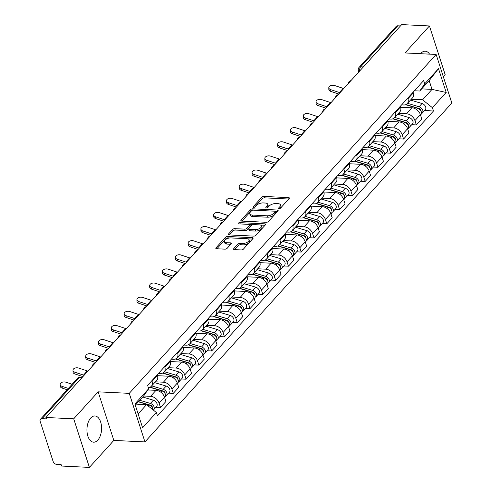 <?xml version="1.0" encoding="UTF-8"?>
<svg xmlns="http://www.w3.org/2000/svg" width="492" height="492" viewBox="0 0 492 492"><rect width="100%" height="100%" fill="white"/><g stroke="black" fill="none" stroke-linecap="round" stroke-linejoin="round"><path stroke-width="0.74" d="M279.112 208.602A1.156 0.541 -17.9 0 0 280.637 208.03L289.185 198.583A1.654 0.769 -17.9 0 0 289.388 198.005A1.654 0.769 -17.9 0 0 288.62 197.624L263.958 196.425A1.654 0.769 -17.9 0 0 261.781 197.249L253.232 206.689A1.156 0.541 -17.9 0 0 253.091 207.095A1.156 0.541 -17.9 0 0 253.626 207.36A1.156 0.541 -17.9 0 0 255.151 206.788L256.258 205.564A5.283 2.466 -17.9 0 1 263.214 202.932L265.274 203.03A5.283 2.466 -17.9 0 1 267.722 204.254A5.283 2.466 -17.9 0 1 267.082 206.093L265.975 207.31A1.156 0.541 -17.9 0 0 265.834 207.716A1.156 0.541 -17.9 0 0 266.369 207.981A1.156 0.541 -17.9 0 0 267.894 207.409L269.001 206.185A5.283 2.466 -17.9 0 1 275.957 203.553L278.011 203.651A5.283 2.466 -17.9 0 1 280.465 204.875A5.283 2.466 -17.9 0 1 279.825 206.714L278.718 207.931A1.156 0.541 -17.9 0 0 278.577 208.337A1.156 0.541 -17.9 0 0 279.112 208.602M97.822 440.119A13.124 7.306 92.8 0 0 101.42 425.568A13.124 7.306 92.8 0 0 94.895 415.968A13.124 7.306 92.8 0 0 90.688 418.028A13.124 7.306 92.8 0 0 87.096 432.585A13.124 7.306 92.8 0 0 93.615 442.185A13.124 7.306 92.8 0 0 97.822 440.119M429.553 54.138A13.124 7.306 92.8 0 0 425.217 51.174A13.124 7.306 92.8 0 0 421.011 53.234A13.124 7.306 92.8 0 0 420.611 53.702M233.768 248.651A1.654 0.769 -17.9 0 0 233.565 249.223A1.654 0.769 -17.9 0 0 234.333 249.604L241.252 249.942A1.654 0.769 -17.9 0 0 243.423 249.118L252.925 238.632A1.654 0.769 -17.9 0 0 253.122 238.054A1.654 0.769 -17.9 0 0 252.359 237.673L227.698 236.474A1.654 0.769 -17.9 0 0 225.52 237.292L216.019 247.783A1.654 0.769 -17.9 0 0 215.822 248.355A1.654 0.769 -17.9 0 0 216.585 248.737L224.942 249.149A1.654 0.769 -17.9 0 0 227.12 248.325L231.185 243.835A1.654 0.769 -17.9 0 0 231.388 243.263A1.654 0.769 -17.9 0 0 230.619 242.882L226.474 242.679A4.416 2.06 -17.9 0 1 224.426 241.658A4.416 2.06 -17.9 0 1 226.246 239.112A4.416 2.06 -17.9 0 1 230.779 237.925L247.021 238.712A4.416 2.06 -17.9 0 1 249.069 239.733A4.416 2.06 -17.9 0 1 247.248 242.279A4.416 2.06 -17.9 0 1 242.71 243.472L240.004 243.337A1.654 0.769 -17.9 0 0 237.833 244.161L233.768 248.651L234.063 249.573M129.267 393.354L98.142 391.841L73.702 418.827L45.922 417.474L401.669 24.6L429.442 25.953L405.008 52.945L436.133 54.458L129.267 393.354L144.956 441.927L451.822 103.031L436.133 54.458M266.283 222.298A1.654 0.769 -17.9 0 0 268.46 221.474L277.955 210.982A1.654 0.769 -17.9 0 0 278.158 210.41A1.654 0.769 -17.9 0 0 277.39 210.029L252.728 208.823A1.654 0.769 -17.9 0 0 250.551 209.647L241.055 220.139A1.654 0.769 -17.9 0 0 240.852 220.711A1.654 0.769 -17.9 0 0 241.621 221.093L266.283 222.298M265.44 224.807L255.945 235.299A1.654 0.769 -17.9 0 1 253.767 236.117L229.106 234.918A1.654 0.769 -17.9 0 1 228.337 234.536A1.654 0.769 -17.9 0 1 228.54 233.958L232.605 229.469A1.654 0.769 -17.9 0 1 234.776 228.651L244.782 229.137A1.654 0.769 -17.9 0 0 246.953 228.313L249.653 225.336A1.654 0.769 -17.9 0 0 249.856 224.764A1.654 0.769 -17.9 0 0 249.087 224.383L238.675 223.872A1.156 0.541 -17.9 0 1 238.14 223.608A1.156 0.541 -17.9 0 1 238.614 222.944A1.156 0.541 -17.9 0 1 239.801 222.63L264.874 223.854A1.654 0.769 -17.9 0 1 265.643 224.235A1.654 0.769 -17.9 0 1 265.44 224.807M73.702 418.827L89.39 467.4L61.611 466.047L61.156 464.632L56.826 464.417A3.364 2.312 -137.8 0 1 53.118 461.453L40.178 421.373A3.364 2.312 -137.8 0 1 40.473 419.252L77.619 378.225A3.364 2.312 42.2 0 1 79.2 377.653L42.054 418.68A3.364 2.312 -137.8 0 0 40.473 419.252M443.28 76.574L445.131 74.526L429.442 25.953M89.39 467.4L113.83 440.414L144.956 441.927M45.922 417.474L46.377 418.889L42.054 418.68M363.311 66.961L360.648 66.832A3.364 2.312 42.2 0 0 359.068 67.404L396.22 26.377A3.364 2.312 42.2 0 1 397.794 25.805L360.648 66.832A3.364 1.876 92.8 0 0 359.769 70.866M400.457 25.935L397.794 25.805M407.714 98.142L407.923 98.787A7.737 5.32 42.2 0 1 407.235 103.664L412.647 97.687A7.737 5.32 -137.8 0 0 413.335 92.81L413.126 92.164M398.446 113.375L406.441 113.769A7.737 5.32 42.2 0 1 414.965 120.595L420.377 114.618A7.737 5.32 -137.8 0 0 411.853 107.791L400.629 107.244M420.377 114.618L421.773 118.935L416.361 124.913L411.736 124.685M407.235 103.664A7.737 5.32 42.2 0 1 403.606 104.987L401.607 104.888M414.965 120.595L416.361 124.913M394.922 112.274L395.125 112.914A7.737 5.32 42.2 0 1 394.443 117.797L399.855 111.819A7.737 5.32 -137.8 0 0 400.537 106.936L400.334 106.297M398.944 138.818L403.569 139.039L408.981 133.061L407.585 128.744A7.737 5.32 -137.8 0 0 399.061 121.918L387.837 121.37M394.443 117.797A7.737 5.32 42.2 0 1 390.808 119.113L388.815 119.015M385.648 127.508L393.649 127.895A7.737 5.32 42.2 0 1 402.173 134.722L403.569 139.039M382.13 126.401L382.333 127.041A7.737 5.32 42.2 0 1 381.651 131.924L387.063 125.946A7.737 5.32 -137.8 0 0 387.745 121.063L387.542 120.423M386.152 152.944L390.771 153.172L396.183 147.194L394.793 142.871A7.737 5.32 -137.8 0 0 386.263 136.044L375.045 135.497M381.651 131.924A7.737 5.32 42.2 0 1 378.016 133.246L376.017 133.148M372.856 141.635L380.851 142.022A7.737 5.32 42.2 0 1 389.381 148.848L390.771 153.172M369.332 140.528L369.541 141.167A7.737 5.32 42.2 0 1 368.859 146.05L374.271 140.072A7.737 5.32 -137.8 0 0 374.953 135.195L374.744 134.55M373.36 167.071L377.979 167.298L383.391 161.321L381.995 157.003A7.737 5.32 -137.8 0 0 373.471 150.177L362.253 149.63M368.859 146.05A7.737 5.32 42.2 0 1 365.224 147.372L363.225 147.274M360.064 155.761L368.059 156.149A7.737 5.32 42.2 0 1 376.583 162.981L377.979 167.298M356.54 154.654L356.749 155.3A7.737 5.32 42.2 0 1 356.067 160.177L361.479 154.205A7.737 5.32 -137.8 0 0 362.161 149.322L361.952 148.682M360.568 181.204L365.187 181.425L370.599 175.447L369.203 171.13A7.737 5.32 -137.8 0 0 360.679 164.303L349.461 163.756M356.067 160.177A7.737 5.32 42.2 0 1 352.432 161.499L350.433 161.401M347.272 169.888L355.267 170.281A7.737 5.32 42.2 0 1 363.791 177.108L365.187 181.425M343.748 168.787L343.957 169.426A7.737 5.32 42.2 0 1 343.268 174.309L348.68 168.332A7.737 5.32 -137.8 0 0 349.369 163.449L349.16 162.809M347.776 195.33L352.395 195.552L357.807 189.574L356.411 185.256A7.737 5.32 -137.8 0 0 347.887 178.43L336.669 177.883M343.268 174.309A7.737 5.32 42.2 0 1 339.64 175.626L337.641 175.533M334.48 184.02L342.475 184.408A7.737 5.32 42.2 0 1 350.999 191.234L352.395 195.552M330.956 182.913L331.165 183.553A7.737 5.32 42.2 0 1 330.476 188.436L335.888 182.458A7.737 5.32 -137.8 0 0 336.577 177.575L336.368 176.935M334.978 209.457L339.603 209.684L345.015 203.706L343.619 199.383A7.737 5.32 -137.8 0 0 335.095 192.556L323.871 192.009M330.476 188.436A7.737 5.32 42.2 0 1 326.848 189.758L324.849 189.66M321.688 198.147L329.683 198.534A7.737 5.32 42.2 0 1 338.207 205.361L339.603 209.684M318.164 197.04L318.367 197.686A7.737 5.32 42.2 0 1 317.684 202.563L323.096 196.585A7.737 5.32 -137.8 0 0 323.779 191.708L323.576 191.062M322.186 223.583L326.811 223.811L332.223 217.833L330.827 213.516A7.737 5.32 -137.8 0 0 322.303 206.689L311.079 206.142M317.684 202.563A7.737 5.32 42.2 0 1 314.05 203.885L312.057 203.786M308.89 212.273L316.891 212.667A7.737 5.32 42.2 0 1 325.415 219.493L326.811 223.811M305.372 211.173L305.575 211.812A7.737 5.32 42.2 0 1 304.892 216.695L310.304 210.717A7.737 5.32 -137.8 0 0 310.987 205.834L310.784 205.195M309.394 237.716L314.013 237.937L319.425 231.96L318.035 227.642A7.737 5.32 -137.8 0 0 309.505 220.816L298.287 220.268M304.892 216.695A7.737 5.32 42.2 0 1 301.258 218.011L299.259 217.913M296.098 226.4L304.093 226.794A7.737 5.32 42.2 0 1 312.623 233.62L314.013 237.937M292.574 225.299L292.783 225.939A7.737 5.32 42.2 0 1 292.1 230.822L297.512 224.844A7.737 5.32 -137.8 0 0 298.195 219.961L297.986 219.321M296.602 251.843L301.221 252.064L306.633 246.092L305.237 241.769A7.737 5.32 -137.8 0 0 296.713 234.942L285.495 234.395M292.1 230.822A7.737 5.32 42.2 0 1 288.466 232.138L286.467 232.046M283.306 240.533L291.301 240.92A7.737 5.32 42.2 0 1 299.825 247.747L301.221 252.064M279.782 239.426L279.991 240.065A7.737 5.32 42.2 0 1 279.308 244.948L284.72 238.971A7.737 5.32 -137.8 0 0 285.403 234.087L285.194 233.448M283.81 265.969L288.429 266.197L293.841 260.219L292.445 255.901A7.737 5.32 -137.8 0 0 283.921 249.069L272.703 248.528M279.308 244.948A7.737 5.32 42.2 0 1 275.674 246.271L273.675 246.172M270.514 254.659L278.509 255.047A7.737 5.32 42.2 0 1 287.033 261.873L288.429 266.197M266.99 253.552L267.199 254.198A7.737 5.32 42.2 0 1 266.51 259.075L271.922 253.097A7.737 5.32 -137.8 0 0 272.611 248.22L272.402 247.574M271.018 280.096L275.637 280.323L281.049 274.345L279.653 270.028A7.737 5.32 -137.8 0 0 271.129 263.202L259.911 262.654M266.51 259.075A7.737 5.32 42.2 0 1 262.882 260.397L260.883 260.299M257.722 268.786L265.717 269.179A7.737 5.32 42.2 0 1 274.241 276.006L275.637 280.323M254.198 267.685L254.407 268.325A7.737 5.32 42.2 0 1 253.718 273.208L259.13 267.23A7.737 5.32 -137.8 0 0 259.819 262.347L259.61 261.707M258.22 294.228L262.845 294.45L268.257 288.472L266.861 284.155A7.737 5.32 -137.8 0 0 258.337 277.328L247.113 276.781M253.718 273.208A7.737 5.32 42.2 0 1 250.09 274.524L248.091 274.425M244.93 282.918L252.925 283.306A7.737 5.32 42.2 0 1 261.449 290.132L262.845 294.45M241.406 281.811L241.609 282.451A7.737 5.32 42.2 0 1 240.926 287.334L246.338 281.356A7.737 5.32 -137.8 0 0 247.021 276.473L246.818 275.834M245.428 308.355L250.053 308.582L255.465 302.605L254.069 298.281A7.737 5.32 -137.8 0 0 245.545 291.455L234.321 290.907M240.926 287.334A7.737 5.32 42.2 0 1 237.292 288.656L235.299 288.558M232.132 297.045L240.133 297.432A7.737 5.32 42.2 0 1 248.657 304.259L250.053 308.582M228.614 295.938L228.817 296.578A7.737 5.32 42.2 0 1 228.134 301.461L233.546 295.483A7.737 5.32 -137.8 0 0 234.229 290.606L234.026 289.96M232.636 322.481L237.255 322.709L242.673 316.731L241.277 312.414A7.737 5.32 -137.8 0 0 232.747 305.587L221.529 305.04M228.134 301.461A7.737 5.32 42.2 0 1 224.5 302.783L222.501 302.685M219.34 311.172L227.335 311.559A7.737 5.32 42.2 0 1 235.865 318.392L237.255 322.709M215.816 310.065L216.025 310.71A7.737 5.32 42.2 0 1 215.342 315.587L220.754 309.616A7.737 5.32 -137.8 0 0 221.437 304.733L221.228 304.093M219.844 336.608L224.463 336.836L229.875 330.858L228.479 326.54A7.737 5.32 -137.8 0 0 219.955 319.714L208.737 319.167M215.342 315.587A7.737 5.32 42.2 0 1 211.708 316.909L209.709 316.811M206.548 325.298L214.543 325.692A7.737 5.32 42.2 0 1 223.067 332.518L224.463 336.836M203.024 324.197L203.233 324.837A7.737 5.32 42.2 0 1 202.55 329.72L207.962 323.742A7.737 5.32 -137.8 0 0 208.645 318.859L208.436 318.219M207.052 350.741L211.671 350.962L217.083 344.984L215.687 340.667A7.737 5.32 -137.8 0 0 207.163 333.84L195.945 333.293M202.55 329.72A7.737 5.32 42.2 0 1 198.916 331.036L196.917 330.944M193.756 339.431L201.751 339.818A7.737 5.32 42.2 0 1 210.275 346.645L211.671 350.962M190.232 338.324L190.441 338.963A7.737 5.32 42.2 0 1 189.752 343.846L195.164 337.869A7.737 5.32 -137.8 0 0 195.853 332.986L195.644 332.346M194.26 364.867L198.879 365.095L204.291 359.117L202.895 354.793A7.737 5.32 -137.8 0 0 194.371 347.967L183.153 347.42M189.752 343.846A7.737 5.32 42.2 0 1 186.124 345.169L184.125 345.07M180.964 353.557L188.959 353.945A7.737 5.32 42.2 0 1 197.483 360.771L198.879 365.095M177.44 352.45L177.649 353.096A7.737 5.32 42.2 0 1 176.96 357.973L182.372 351.995A7.737 5.32 -137.8 0 0 183.061 347.118L182.852 346.473M181.462 378.994L186.087 379.221L191.499 373.243L190.103 368.926A7.737 5.32 -137.8 0 0 181.579 362.1L170.355 361.552M176.96 357.973A7.737 5.32 42.2 0 1 173.332 359.295L171.333 359.197M168.172 367.684L176.167 368.077A7.737 5.32 42.2 0 1 184.691 374.904L186.087 379.221M164.648 366.583L164.851 367.223A7.737 5.32 42.2 0 1 164.168 372.106L169.58 366.128A7.737 5.32 -137.8 0 0 170.263 361.245L170.06 360.605M168.67 393.126L173.295 393.348L178.707 387.37L177.311 383.053A7.737 5.32 -137.8 0 0 168.787 376.226L157.563 375.679M164.168 372.106A7.737 5.32 42.2 0 1 160.533 373.422L158.541 373.323M155.374 381.81L163.375 382.204A7.737 5.32 42.2 0 1 171.899 389.031L173.295 393.348M151.856 380.71L152.059 381.349A7.737 5.32 42.2 0 1 151.376 386.232L156.788 380.254A7.737 5.32 -137.8 0 0 157.471 375.371L157.268 374.732M155.878 407.253L160.497 407.474L165.915 401.503L164.519 397.179A7.737 5.32 -137.8 0 0 155.989 390.353L147.828 389.953M151.376 386.232A7.737 5.32 42.2 0 1 148.307 387.555M143.596 395.992L150.577 396.331A7.737 5.32 42.2 0 1 159.107 403.157L160.497 407.474M411.238 99.249L422.585 99.802L432.013 89.384L429.178 80.608L419.744 91.02L414.399 90.762M421.681 88.886L432.013 89.384L446.183 92.453L432.406 107.668L422.585 99.802M419.744 91.02L424.719 83.88L438.495 68.665L446.183 92.453M138.141 413.932L146.548 404.645L156.37 412.511L157.446 415.838L433.483 110.995L432.406 107.668M156.37 412.511L142.594 427.726L134.913 403.938L148.689 388.723L143.713 395.863L135.3 405.15M424.719 83.88L423.649 80.547L147.612 385.39L148.689 388.723M98.142 391.841L113.83 440.414M146.548 404.645L136.216 404.141M424.534 110.559L433.483 110.995M438.495 68.665L429.178 80.608M280.003 208.436L280.28 208.128A5.283 2.466 -17.9 0 0 280.926 206.289L280.465 204.875M267.722 204.254L268.183 205.668A5.283 2.466 -17.9 0 1 267.537 207.507L267.261 207.815M288.786 199.026L264.413 197.839A1.654 0.769 -17.9 0 0 262.242 198.663L254.518 207.193M251.818 210.521A1.654 0.769 -17.9 0 0 251.012 211.062L241.916 221.105M277.556 211.431L275.176 211.314M275.151 211.868A1.156 0.541 -17.9 0 0 275.292 211.468A1.156 0.541 -17.9 0 0 274.757 211.197L253.109 210.145A1.156 0.541 -17.9 0 0 251.584 210.717L250.422 212.009A5.283 2.466 -17.9 0 0 249.776 213.848A5.283 2.466 -17.9 0 0 252.23 215.065L267.027 215.785A5.283 2.466 -17.9 0 0 273.989 213.159L275.151 211.868L275.612 213.282A1.156 0.541 -17.9 0 0 275.754 212.882L275.292 211.468M249.776 213.848L250.231 215.262A5.283 2.466 -17.9 0 0 252.685 216.48L252.23 215.065M275.612 213.282L274.444 214.573A5.283 2.466 -17.9 0 1 267.482 217.206L252.685 216.48M229.401 234.93L233.06 230.889L232.605 229.469M249.856 224.764L250.311 226.179A1.654 0.769 -17.9 0 1 250.108 226.75L247.415 229.733A1.654 0.769 -17.9 0 1 245.237 230.551L235.237 230.065A1.654 0.769 -17.9 0 0 233.06 230.889M249.61 224.5L253.06 224.672M260.385 225.028L265.034 225.25M255.157 229.641A4.416 2.06 -17.9 0 0 259.696 228.448A4.416 2.06 -17.9 0 0 261.516 225.908A4.416 2.06 -17.9 0 0 259.469 224.887L253.749 224.61A1.654 0.769 -17.9 0 0 251.572 225.428L248.872 228.411A1.654 0.769 -17.9 0 0 248.675 228.983A1.654 0.769 -17.9 0 0 249.438 229.364L255.157 229.641L255.619 231.062A4.416 2.06 -17.9 0 0 260.151 229.869A4.416 2.06 -17.9 0 0 261.972 227.322L261.516 225.908M248.675 228.983L249.13 230.397A1.654 0.769 -17.9 0 0 249.899 230.779L249.438 229.364M255.619 231.062L249.899 230.779M249.069 239.733L249.524 241.148A4.416 2.06 -17.9 0 1 247.704 243.694A4.416 2.06 -17.9 0 1 243.171 244.887L240.465 244.752A1.654 0.769 -17.9 0 0 238.288 245.576L234.629 249.616M224.426 241.658L224.881 243.073A4.416 2.06 -17.9 0 0 226.935 244.093L226.474 242.679M230.779 244.284L226.935 244.093M229.696 237.962L228.153 237.888A1.654 0.769 -17.9 0 0 225.976 238.712L216.886 248.755M252.519 239.075L247.937 238.854M405.654 104.71L417.665 108.295A4.207 2.89 42.2 0 1 421.017 111.075A4.207 2.89 42.2 0 1 420.967 114.495L420.506 115.005M417.757 108.326L418.686 108.369M405.98 104.575L419.159 108.511A2.017 1.39 42.2 0 1 420.98 111.014M407.548 103.32L419.061 106.758A4.207 2.89 42.2 0 1 422.413 109.538A4.207 2.89 42.2 0 1 422.364 112.951A4.207 2.89 42.2 0 1 421.459 113.535M410.5 100.06L422.013 103.498A4.207 2.89 42.2 0 1 425.365 106.278A4.207 2.89 42.2 0 1 425.316 109.691L422.364 112.951M343.773 88.535A10.43 7.171 42.2 0 1 343.145 88.351L334.572 85.516A3.868 2.362 -0.9 0 0 328.816 87.662A3.868 2.362 -0.9 0 0 330.802 89.679L330.827 91.414A3.868 2.362 179.1 0 1 328.847 89.39L328.816 87.662M339.997 92.705A10.43 7.171 42.2 0 1 339.375 92.514L330.802 89.679M330.827 91.414L338.785 94.046M392.856 118.836L404.873 122.428A4.207 2.89 42.2 0 1 408.225 125.208A4.207 2.89 42.2 0 1 408.175 128.621L407.708 129.138M404.959 122.453L405.894 122.502M393.188 118.701L406.367 122.637A2.017 1.39 42.2 0 1 408.188 125.14M394.756 117.447L406.269 120.884A4.207 2.89 42.2 0 1 409.621 123.664A4.207 2.89 42.2 0 1 409.572 127.084A4.207 2.89 42.2 0 1 408.668 127.662M397.708 114.187L409.221 117.625A4.207 2.89 42.2 0 1 412.573 120.405A4.207 2.89 42.2 0 1 412.524 123.818L409.572 127.084M380.064 132.963L392.081 136.555A4.207 2.89 42.2 0 1 395.433 139.334A4.207 2.89 42.2 0 1 395.383 142.748L394.916 143.264M392.167 136.579L393.102 136.628M380.396 132.834L393.569 136.77A2.017 1.39 42.2 0 1 395.396 139.267M381.964 131.573L393.477 135.017A4.207 2.89 42.2 0 1 396.823 137.797A4.207 2.89 42.2 0 1 396.78 141.21A4.207 2.89 42.2 0 1 395.876 141.788M384.916 128.314L396.429 131.758A4.207 2.89 42.2 0 1 399.775 134.537A4.207 2.89 42.2 0 1 399.732 137.951L396.78 141.21M330.981 102.668A10.43 7.171 42.2 0 1 330.353 102.477L321.78 99.642A3.868 2.362 -0.9 0 0 316.024 101.789A3.868 2.362 -0.9 0 0 318.004 103.806L318.035 105.54A3.868 2.362 179.1 0 1 316.055 103.517L316.024 101.789M327.205 106.832A10.43 7.171 42.2 0 1 326.583 106.647L318.004 103.806M318.035 105.54L325.993 108.172M318.183 116.795A10.43 7.171 42.2 0 1 317.561 116.61L308.988 113.769A3.868 2.362 -0.9 0 0 303.232 115.915A3.868 2.362 -0.9 0 0 305.212 117.939L305.243 119.667A3.868 2.362 179.1 0 1 303.257 117.65L303.232 115.915M314.413 120.958A10.43 7.171 42.2 0 1 313.785 120.774L305.212 117.939M305.243 119.667L313.201 122.299M367.272 147.096L379.289 150.681A4.207 2.89 42.2 0 1 382.641 153.461A4.207 2.89 42.2 0 1 382.591 156.874L382.124 157.391M379.375 150.712L380.31 150.755M367.604 146.96L380.777 150.896A2.017 1.39 42.2 0 1 382.604 153.393M369.172 145.706L380.685 149.144A4.207 2.89 42.2 0 1 384.031 151.923A4.207 2.89 42.2 0 1 383.988 155.337A4.207 2.89 42.2 0 1 383.083 155.921M372.124 142.446L383.637 145.884A4.207 2.89 42.2 0 1 386.983 148.664A4.207 2.89 42.2 0 1 386.94 152.077L383.988 155.337M354.48 161.222L366.497 164.814A4.207 2.89 42.2 0 1 369.843 167.594A4.207 2.89 42.2 0 1 369.799 171.007L369.332 171.523M366.583 164.838L367.512 164.882M354.812 161.087L367.985 165.023A2.017 1.39 42.2 0 1 369.812 167.526M356.38 159.832L367.893 163.27A4.207 2.89 42.2 0 1 371.239 166.05A4.207 2.89 42.2 0 1 371.196 169.463A4.207 2.89 42.2 0 1 370.285 170.047M359.332 156.573L370.845 160.011A4.207 2.89 42.2 0 1 374.191 162.79A4.207 2.89 42.2 0 1 374.148 166.204L371.196 169.463M341.688 175.349L353.705 178.94A4.207 2.89 42.2 0 1 357.051 181.72A4.207 2.89 42.2 0 1 357.007 185.133L356.54 185.65M353.791 178.965L354.72 179.014M342.014 175.213L355.193 179.156A2.017 1.39 42.2 0 1 357.014 181.653M343.588 173.959L355.095 177.403A4.207 2.89 42.2 0 1 358.447 180.177A4.207 2.89 42.2 0 1 358.397 183.596A4.207 2.89 42.2 0 1 357.493 184.174M346.54 170.699L358.047 174.137A4.207 2.89 42.2 0 1 361.399 176.917A4.207 2.89 42.2 0 1 361.349 180.33L358.397 183.596M305.391 130.921A10.43 7.171 42.2 0 1 304.769 130.737L296.19 127.895A3.868 2.362 -0.9 0 0 290.44 130.042A3.868 2.362 -0.9 0 0 292.42 132.065L292.451 133.793A3.868 2.362 179.1 0 1 290.464 131.776L290.44 130.042M301.621 135.091A10.43 7.171 42.2 0 1 300.993 134.9L292.42 132.065M292.451 133.793L300.409 136.432M292.599 145.054A10.43 7.171 42.2 0 1 291.977 144.863L283.398 142.028A3.868 2.362 -0.9 0 0 277.642 144.174A3.868 2.362 -0.9 0 0 279.628 146.192L279.653 147.926A3.868 2.362 179.1 0 1 277.673 145.903L277.642 144.174M288.829 149.217A10.43 7.171 42.2 0 1 288.201 149.027L279.628 146.192M279.653 147.926L287.611 150.558M279.807 159.18A10.43 7.171 42.2 0 1 279.179 158.99L270.606 156.155A3.868 2.362 -0.9 0 0 264.85 158.301A3.868 2.362 -0.9 0 0 266.836 160.318L266.861 162.053A3.868 2.362 179.1 0 1 264.88 160.029L264.85 158.301M276.037 163.344A10.43 7.171 42.2 0 1 275.409 163.16L266.836 160.318M266.861 162.053L274.819 164.685M328.896 189.475L340.913 193.067A4.207 2.89 42.2 0 1 344.259 195.847A4.207 2.89 42.2 0 1 344.209 199.26L343.748 199.777M340.999 193.092L341.928 193.141M329.222 189.346L342.401 193.282A2.017 1.39 42.2 0 1 344.222 195.779M330.79 188.092L342.303 191.529A4.207 2.89 42.2 0 1 345.655 194.309A4.207 2.89 42.2 0 1 345.605 197.722A4.207 2.89 42.2 0 1 344.701 198.301M333.742 184.826L345.255 188.27A4.207 2.89 42.2 0 1 348.607 191.05A4.207 2.89 42.2 0 1 348.557 194.463L345.605 197.722M267.015 173.307A10.43 7.171 42.2 0 1 266.387 173.123L257.814 170.281A3.868 2.362 -0.9 0 0 252.058 172.428A3.868 2.362 -0.9 0 0 254.044 174.451L254.069 176.179A3.868 2.362 179.1 0 1 252.088 174.162L252.058 172.428M263.238 177.471A10.43 7.171 42.2 0 1 262.617 177.286L254.044 174.451M254.069 176.179L262.027 178.811M316.098 203.608L328.115 207.193A4.207 2.89 42.2 0 1 331.467 209.973A4.207 2.89 42.2 0 1 331.417 213.393L330.95 213.903M328.201 207.224L329.136 207.267M316.43 203.473L329.609 207.409A2.017 1.39 42.2 0 1 331.43 209.912M317.998 202.218L329.511 205.656A4.207 2.89 42.2 0 1 332.863 208.436A4.207 2.89 42.2 0 1 332.813 211.849A4.207 2.89 42.2 0 1 331.909 212.433M320.95 198.959L332.463 202.397A4.207 2.89 42.2 0 1 335.815 205.176A4.207 2.89 42.2 0 1 335.765 208.59L332.813 211.849M254.223 187.434A10.43 7.171 42.2 0 1 253.595 187.249L245.022 184.414A3.868 2.362 -0.9 0 0 239.266 186.554A3.868 2.362 -0.9 0 0 241.246 188.577L241.277 190.306A3.868 2.362 179.1 0 1 239.297 188.288L239.266 186.554M250.446 191.603A10.43 7.171 42.2 0 1 249.825 191.413L241.246 188.577M241.277 190.306L249.235 192.944M303.306 217.735L315.323 221.326A4.207 2.89 42.2 0 1 318.675 224.106A4.207 2.89 42.2 0 1 318.625 227.519L318.158 228.036M315.409 221.351L316.344 221.394M303.638 217.599L316.811 221.535A2.017 1.39 42.2 0 1 318.638 224.038M305.206 216.345L316.719 219.783A4.207 2.89 42.2 0 1 320.064 222.562A4.207 2.89 42.2 0 1 320.021 225.976A4.207 2.89 42.2 0 1 319.117 226.56M308.158 213.085L319.671 216.523A4.207 2.89 42.2 0 1 323.016 219.303A4.207 2.89 42.2 0 1 322.973 222.716L320.021 225.976M241.424 201.566A10.43 7.171 42.2 0 1 240.803 201.376L232.23 198.54A3.868 2.362 -0.9 0 0 226.474 200.687A3.868 2.362 -0.9 0 0 228.454 202.704L228.485 204.438A3.868 2.362 179.1 0 1 226.498 202.415L226.474 200.687M237.654 205.73A10.43 7.171 42.2 0 1 237.027 205.545L228.454 202.704M228.485 204.438L236.443 207.07M290.514 231.861L302.531 235.453A4.207 2.89 42.2 0 1 305.883 238.233A4.207 2.89 42.2 0 1 305.833 241.646L305.366 242.162M302.617 235.477L303.552 235.527M290.846 231.726L304.019 235.668A2.017 1.39 42.2 0 1 305.846 238.165M292.414 230.471L303.927 233.915A4.207 2.89 42.2 0 1 307.272 236.695A4.207 2.89 42.2 0 1 307.229 240.108A4.207 2.89 42.2 0 1 306.325 240.686M295.366 227.212L306.879 230.65A4.207 2.89 42.2 0 1 310.224 233.429A4.207 2.89 42.2 0 1 310.181 236.849L307.229 240.108M228.632 215.693A10.43 7.171 42.2 0 1 228.011 215.502L219.432 212.667A3.868 2.362 -0.9 0 0 213.682 214.813A3.868 2.362 -0.9 0 0 215.662 216.831L215.693 218.565A3.868 2.362 179.1 0 1 213.706 216.548L213.682 214.813M224.862 219.856A10.43 7.171 42.2 0 1 224.235 219.672L215.662 216.831M215.693 218.565L223.651 221.197M277.722 245.988L289.739 249.579A4.207 2.89 42.2 0 1 293.084 252.359A4.207 2.89 42.2 0 1 293.041 255.772L292.574 256.289M289.825 249.61L290.754 249.653M278.054 245.859L291.227 249.795A2.017 1.39 42.2 0 1 293.054 252.291M279.622 244.604L291.135 248.042A4.207 2.89 42.2 0 1 294.48 250.822A4.207 2.89 42.2 0 1 294.437 254.235A4.207 2.89 42.2 0 1 293.527 254.819M282.574 241.338L294.087 244.782A4.207 2.89 42.2 0 1 297.432 247.562A4.207 2.89 42.2 0 1 297.389 250.975L294.437 254.235M264.93 260.12L276.947 263.706A4.207 2.89 42.2 0 1 280.292 266.486A4.207 2.89 42.2 0 1 280.249 269.905L279.782 270.416M277.033 263.737L277.962 263.78M265.256 259.985L278.435 263.921A2.017 1.39 42.2 0 1 280.255 266.424M266.83 258.731L278.337 262.168A4.207 2.89 42.2 0 1 281.688 264.948A4.207 2.89 42.2 0 1 281.639 268.361A4.207 2.89 42.2 0 1 280.735 268.946M269.782 255.471L281.289 258.909A4.207 2.89 42.2 0 1 284.64 261.689A4.207 2.89 42.2 0 1 284.591 265.102L281.639 268.361M252.138 274.247L264.155 277.839A4.207 2.89 42.2 0 1 267.5 280.618A4.207 2.89 42.2 0 1 267.451 284.032L266.99 284.548M264.241 277.863L265.17 277.906M252.464 274.112L265.643 278.048A2.017 1.39 42.2 0 1 267.464 280.551M254.032 272.857L265.545 276.295A4.207 2.89 42.2 0 1 268.896 279.075A4.207 2.89 42.2 0 1 268.847 282.494A4.207 2.89 42.2 0 1 267.943 283.072M256.984 269.598L268.497 273.035A4.207 2.89 42.2 0 1 271.848 275.815A4.207 2.89 42.2 0 1 271.799 279.228L268.847 282.494M239.34 288.373L251.357 291.965A4.207 2.89 42.2 0 1 254.708 294.745A4.207 2.89 42.2 0 1 254.659 298.158L254.192 298.675M251.443 291.99L252.378 292.039M239.672 288.244L252.851 292.18A2.017 1.39 42.2 0 1 254.672 294.677M241.24 286.984L252.753 290.428A4.207 2.89 42.2 0 1 256.104 293.207A4.207 2.89 42.2 0 1 256.055 296.621A4.207 2.89 42.2 0 1 255.151 297.199M244.192 283.724L255.705 287.168A4.207 2.89 42.2 0 1 259.056 289.948A4.207 2.89 42.2 0 1 259.007 293.361L256.055 296.621M226.548 302.506L238.565 306.092A4.207 2.89 42.2 0 1 241.916 308.871A4.207 2.89 42.2 0 1 241.867 312.285L241.4 312.801M238.651 306.122L239.586 306.165M226.88 302.371L240.053 306.307A2.017 1.39 42.2 0 1 241.88 308.804M228.448 301.116L239.961 304.554A4.207 2.89 42.2 0 1 243.306 307.334A4.207 2.89 42.2 0 1 243.263 310.747A4.207 2.89 42.2 0 1 242.359 311.331M231.4 297.857L242.913 301.295A4.207 2.89 42.2 0 1 246.264 304.074A4.207 2.89 42.2 0 1 246.215 307.488L243.263 310.747M213.756 316.633L225.773 320.224A4.207 2.89 42.2 0 1 229.124 323.004A4.207 2.89 42.2 0 1 229.075 326.417L228.608 326.934M225.859 320.249L226.794 320.292M214.088 316.497L227.261 320.433A2.017 1.39 42.2 0 1 229.088 322.937M215.656 315.243L227.169 318.681A4.207 2.89 42.2 0 1 230.514 321.461A4.207 2.89 42.2 0 1 230.471 324.874A4.207 2.89 42.2 0 1 229.567 325.458M218.608 311.983L230.121 315.421A4.207 2.89 42.2 0 1 233.466 318.201A4.207 2.89 42.2 0 1 233.423 321.614L230.471 324.874M215.84 229.819A10.43 7.171 42.2 0 1 215.219 229.635L206.64 226.794A3.868 2.362 -0.9 0 0 200.884 228.94A3.868 2.362 -0.9 0 0 202.87 230.963L202.895 232.691A3.868 2.362 179.1 0 1 200.914 230.674L200.884 228.94M212.07 233.989A10.43 7.171 42.2 0 1 211.443 233.798L202.87 230.963M202.895 232.691L210.853 235.324M203.048 243.946A10.43 7.171 42.2 0 1 202.421 243.761L193.848 240.926A3.868 2.362 -0.9 0 0 188.092 243.073A3.868 2.362 -0.9 0 0 190.078 245.09L190.103 246.824A3.868 2.362 179.1 0 1 188.122 244.801L188.092 243.073M199.278 248.116A10.43 7.171 42.2 0 1 198.651 247.925L190.078 245.09M190.103 246.824L198.061 249.456M190.256 258.079A10.43 7.171 42.2 0 1 189.629 257.888L181.056 255.053A3.868 2.362 -0.9 0 0 175.3 257.199A3.868 2.362 -0.9 0 0 177.286 259.216L177.311 260.951A3.868 2.362 179.1 0 1 175.33 258.927L175.3 257.199M186.48 262.242A10.43 7.171 42.2 0 1 185.859 262.058L177.286 259.216M177.311 260.951L185.269 263.583M177.464 272.205A10.43 7.171 42.2 0 1 176.837 272.021L168.264 269.179A3.868 2.362 -0.9 0 0 162.508 271.326A3.868 2.362 -0.9 0 0 164.488 273.349L164.519 275.077A3.868 2.362 179.1 0 1 162.538 273.06L162.508 271.326M173.688 276.369A10.43 7.171 42.2 0 1 173.067 276.184L164.488 273.349M164.519 275.077L172.477 277.709M164.666 286.332A10.43 7.171 42.2 0 1 164.045 286.147L155.472 283.306A3.868 2.362 -0.9 0 0 149.716 285.452A3.868 2.362 -0.9 0 0 151.696 287.476L151.727 289.204A3.868 2.362 179.1 0 1 149.74 287.187L149.716 285.452M160.896 290.501A10.43 7.171 42.2 0 1 160.269 290.311L151.696 287.476M151.727 289.204L159.685 291.842M151.874 300.464A10.43 7.171 42.2 0 1 151.253 300.274L142.674 297.439A3.868 2.362 -0.9 0 0 136.924 299.585A3.868 2.362 -0.9 0 0 138.904 301.602L138.935 303.336A3.868 2.362 179.1 0 1 136.948 301.313L136.924 299.585M148.104 304.628A10.43 7.171 42.2 0 1 147.477 304.437L138.904 301.602M138.935 303.336L146.893 305.969M200.964 330.759L212.981 334.351A4.207 2.89 42.2 0 1 216.326 337.131A4.207 2.89 42.2 0 1 216.283 340.544L215.816 341.061M213.067 334.376L213.995 334.425M201.296 330.624L214.469 334.56A2.017 1.39 42.2 0 1 216.296 337.063M202.864 329.369L214.377 332.807A4.207 2.89 42.2 0 1 217.722 335.587A4.207 2.89 42.2 0 1 217.679 339.006A4.207 2.89 42.2 0 1 216.769 339.585M205.816 326.11L217.329 329.548A4.207 2.89 42.2 0 1 220.674 332.328A4.207 2.89 42.2 0 1 220.631 335.741L217.679 339.006M139.082 314.591A10.43 7.171 42.2 0 1 138.461 314.4L129.882 311.565A3.868 2.362 -0.9 0 0 124.125 313.712A3.868 2.362 -0.9 0 0 126.112 315.729L126.136 317.463A3.868 2.362 179.1 0 1 124.156 315.44L124.125 313.712M135.312 318.754A10.43 7.171 42.2 0 1 134.685 318.57L126.112 315.729M126.136 317.463L134.095 320.095M188.172 344.886L200.189 348.477A4.207 2.89 42.2 0 1 203.534 351.257A4.207 2.89 42.2 0 1 203.491 354.671L203.024 355.187M200.275 348.502L201.203 348.551M188.498 344.757L201.677 348.693A2.017 1.39 42.2 0 1 203.497 351.19M190.072 343.502L201.579 346.94A4.207 2.89 42.2 0 1 204.93 349.72A4.207 2.89 42.2 0 1 204.881 353.133A4.207 2.89 42.2 0 1 203.977 353.711M193.024 340.236L204.531 343.68A4.207 2.89 42.2 0 1 207.882 346.46A4.207 2.89 42.2 0 1 207.833 349.873L204.881 353.133M126.29 328.717A10.43 7.171 42.2 0 1 125.663 328.533L117.09 325.692A3.868 2.362 -0.9 0 0 111.333 327.838A3.868 2.362 -0.9 0 0 113.32 329.861L113.345 331.59A3.868 2.362 179.1 0 1 111.364 329.572L111.333 327.838M122.52 332.881A10.43 7.171 42.2 0 1 121.893 332.697L113.32 329.861M113.345 331.59L121.303 334.222M175.38 359.019L187.397 362.604A4.207 2.89 42.2 0 1 190.742 365.384A4.207 2.89 42.2 0 1 190.699 368.797L190.232 369.314M187.483 362.635L188.411 362.678M175.706 358.883L188.885 362.819A2.017 1.39 42.2 0 1 190.705 365.322M177.274 357.629L188.787 361.067A4.207 2.89 42.2 0 1 192.138 363.846A4.207 2.89 42.2 0 1 192.089 367.26A4.207 2.89 42.2 0 1 191.185 367.844M180.226 354.369L191.739 357.807A4.207 2.89 42.2 0 1 195.09 360.587A4.207 2.89 42.2 0 1 195.041 364L192.089 367.26M113.498 342.844A10.43 7.171 42.2 0 1 112.871 342.66L104.298 339.824A3.868 2.362 -0.9 0 0 98.541 341.965A3.868 2.362 -0.9 0 0 100.528 343.988L100.552 345.716A3.868 2.362 179.1 0 1 98.572 343.699L98.541 341.965M109.722 347.014A10.43 7.171 42.2 0 1 109.101 346.823L100.528 343.988M100.552 345.716L108.511 348.354M162.581 373.145L174.598 376.737A4.207 2.89 42.2 0 1 177.95 379.517A4.207 2.89 42.2 0 1 177.901 382.93L177.434 383.446M174.685 376.761L175.619 376.804M162.913 373.01L176.093 376.946A2.017 1.39 42.2 0 1 177.913 379.449M164.482 371.755L175.995 375.193A4.207 2.89 42.2 0 1 179.346 377.973A4.207 2.89 42.2 0 1 179.297 381.386A4.207 2.89 42.2 0 1 178.393 381.97M167.434 368.496L178.947 371.934A4.207 2.89 42.2 0 1 182.298 374.713A4.207 2.89 42.2 0 1 182.249 378.127L179.297 381.386M100.706 356.977A10.43 7.171 42.2 0 1 100.079 356.786L91.506 353.951A3.868 2.362 -0.9 0 0 85.749 356.097A3.868 2.362 -0.9 0 0 87.73 358.114L87.76 359.849A3.868 2.362 179.1 0 1 85.78 357.825L85.749 356.097M96.93 361.14A10.43 7.171 42.2 0 1 96.309 360.956L87.73 358.114M87.76 359.849L95.719 362.481M149.789 387.272L161.806 390.863A4.207 2.89 42.2 0 1 165.158 393.643A4.207 2.89 42.2 0 1 165.109 397.056L164.642 397.573M161.893 390.888L162.827 390.937M150.121 387.136L163.301 391.078A2.017 1.39 42.2 0 1 165.121 393.575M151.69 385.882L163.203 389.326A4.207 2.89 42.2 0 1 166.548 392.106A4.207 2.89 42.2 0 1 166.505 395.519A4.207 2.89 42.2 0 1 165.601 396.097M154.642 382.622L166.155 386.06A4.207 2.89 42.2 0 1 169.506 388.84A4.207 2.89 42.2 0 1 169.457 392.259L166.505 395.519M87.908 371.103A10.43 7.171 42.2 0 1 87.287 370.913L78.714 368.077A3.868 2.362 -0.9 0 0 72.957 370.224A3.868 2.362 -0.9 0 0 74.938 372.241L74.969 373.975A3.868 2.362 179.1 0 1 72.982 371.958L72.957 370.224M84.138 375.267A10.43 7.171 42.2 0 1 83.511 375.082L74.938 372.241M74.969 373.975L82.927 376.608M138.338 401.804L149.014 404.99A4.207 2.89 42.2 0 1 152.871 409.707M149.101 405.021L150.035 405.064M138.504 401.62L150.503 405.205A2.017 1.39 42.2 0 1 152.329 407.702M139.734 400.26L150.411 403.452A4.207 2.89 42.2 0 1 153.756 406.232A4.207 2.89 42.2 0 1 153.713 409.645A4.207 2.89 42.2 0 1 153.258 410.021M142.686 397.001L153.363 400.193A4.207 2.89 42.2 0 1 156.708 402.973A4.207 2.89 42.2 0 1 156.665 406.386L153.713 409.645M72.152 384.27L65.916 382.204A3.868 2.362 -0.9 0 0 60.165 384.35A3.868 2.362 -0.9 0 0 62.146 386.374L62.176 388.102A3.868 2.362 179.1 0 1 60.19 386.085L60.165 384.35M68.376 388.434L62.146 386.374M62.176 388.102L67.176 389.762M171.899 389.031L177.311 383.053M184.691 374.904L190.103 368.926M197.483 360.771L202.895 354.793M210.275 346.645L215.687 340.667M223.067 332.518L228.479 326.54M235.865 318.392L241.277 312.414M248.657 304.259L254.069 298.281M261.449 290.132L266.861 284.155M274.241 276.006L279.653 270.028M287.033 261.873L292.445 255.901M299.825 247.747L305.237 241.769M312.623 233.62L318.035 227.642M325.415 219.493L330.827 213.516M338.207 205.361L343.619 199.383M350.999 191.234L356.411 185.256M363.791 177.108L369.203 171.13M376.583 162.981L381.995 157.003M389.381 148.848L394.793 142.871M402.173 134.722L407.585 128.744M159.107 403.157L164.519 397.179M150.577 396.331L155.989 390.353M163.375 382.204L168.787 376.226M164.851 367.223L170.263 361.245M176.167 368.077L181.579 362.1M177.649 353.096L183.061 347.118M188.959 353.945L194.371 347.967M190.441 338.963L195.853 332.986M201.751 339.818L207.163 333.84M203.233 324.837L208.645 318.859M214.543 325.692L219.955 319.714M216.025 310.71L221.437 304.733M227.335 311.559L232.747 305.587M228.817 296.578L234.229 290.606M240.133 297.432L245.545 291.455M241.609 282.451L247.021 276.473M252.925 283.306L258.337 277.328M254.407 268.325L259.819 262.347M265.717 269.179L271.129 263.202M267.199 254.198L272.611 248.22M278.509 255.047L283.921 249.069M279.991 240.065L285.403 234.087M291.301 240.92L296.713 234.942M292.783 225.939L298.195 219.961M304.093 226.794L309.505 220.816M305.575 211.812L310.987 205.834M316.891 212.667L322.303 206.689M318.367 197.686L323.779 191.708M329.683 198.534L335.095 192.556M331.165 183.553L336.577 177.575M342.475 184.408L347.887 178.43M343.957 169.426L349.369 163.449M355.267 170.281L360.679 164.303M356.749 155.3L362.161 149.322M368.059 156.149L373.471 150.177M369.541 141.167L374.953 135.195M380.851 142.022L386.263 136.044M382.333 127.041L387.745 121.063M393.649 127.895L399.061 121.918M395.125 112.914L400.537 106.936M406.441 113.769L411.853 107.791M407.923 98.787L413.335 92.81M152.059 381.349L157.471 375.371M81.863 377.782L79.2 377.653A3.364 1.876 92.8 0 1 80.282 377.124A3.364 3.364 0 0 0 77.619 378.225M358.773 71.973L358.361 70.7A3.364 1.568 -17.9 0 0 359.301 71.389M280.28 208.128L279.825 206.714M266.184 207.956L265.975 207.31M267.537 207.507L267.082 206.093M253.442 207.335L253.232 206.689M262.242 198.663L261.781 197.249M264.413 197.839L263.958 196.425M288.995 198.793L288.62 197.624M278.927 208.577L278.718 207.931M241.351 221.062L241.055 220.139M251.012 211.062L250.551 209.647M253.159 210.145L252.728 208.823M277.771 211.191L277.39 210.029M267.482 217.206L267.027 215.785M274.444 214.573L273.989 213.159M228.835 234.881L228.54 233.958M235.237 230.065L234.776 228.651M245.237 230.551L244.782 229.137M247.415 229.733L246.953 228.313M250.108 226.75L249.653 225.336M240.225 223.946L239.801 222.63M265.25 225.016L264.874 223.854M238.288 245.576L237.833 244.161M240.465 244.752L240.004 243.337M243.171 244.887L242.71 243.472M230.994 244.044L230.619 242.882M216.32 248.706L216.019 247.783M225.976 238.712L225.52 237.292M228.153 237.888L227.698 236.474M252.734 238.841L252.359 237.673M417.665 108.295L416.527 109.556M422.013 103.498L419.061 106.758M339.375 92.514L343.145 88.351M404.873 122.428L403.735 123.683M409.221 117.625L406.269 120.884M392.081 136.555L390.943 137.809M396.429 131.758L393.477 135.017M326.583 106.647L330.353 102.477M313.785 120.774L317.561 116.61M379.289 150.681L378.151 151.942M383.637 145.884L380.685 149.144M366.497 164.814L365.359 166.068M370.845 160.011L367.893 163.27M353.705 178.94L352.567 180.195M358.047 174.137L355.095 177.403M300.993 134.9L304.769 130.737M288.201 149.027L291.977 144.863M275.409 163.16L279.179 158.99M340.913 193.067L339.769 194.328M345.255 188.27L342.303 191.529M262.617 177.286L266.387 173.123M328.115 207.193L326.977 208.454M332.463 202.397L329.511 205.656M249.825 191.413L253.595 187.249M315.323 221.326L314.185 222.581M319.671 216.523L316.719 219.783M237.027 205.545L240.803 201.376M302.531 235.453L301.393 236.707M306.879 230.65L303.927 233.915M224.235 219.672L228.011 215.502M289.739 249.579L288.601 250.84M294.087 244.782L291.135 248.042M276.947 263.706L275.809 264.967M281.289 258.909L278.337 262.168M264.155 277.839L263.011 279.093M268.497 273.035L265.545 276.295M251.357 291.965L250.219 293.22M255.705 287.168L252.753 290.428M238.565 306.092L237.427 307.352M242.913 301.295L239.961 304.554M225.773 320.224L224.635 321.479M230.121 315.421L227.169 318.681M211.443 233.798L215.219 229.635M198.651 247.925L202.421 243.761M185.859 262.058L189.629 257.888M173.067 276.184L176.837 272.021M160.269 290.311L164.045 286.147M147.477 304.437L151.253 300.274M212.981 334.351L211.843 335.606M217.329 329.548L214.377 332.807M134.685 318.57L138.461 314.4M200.189 348.477L199.051 349.738M204.531 343.68L201.579 346.94M121.893 332.697L125.663 328.533M187.397 362.604L186.253 363.865M191.739 357.807L188.787 361.067M109.101 346.823L112.871 342.66M174.598 376.737L173.461 377.991M178.947 371.934L175.995 375.193M96.309 360.956L100.079 356.786M161.806 390.863L160.669 392.118M166.155 386.06L163.203 389.326M83.511 375.082L87.287 370.913M149.014 404.99L148.16 405.937M153.363 400.193L150.411 403.452M350.937 80.62A3.364 3.364 0 0 0 348.207 83.634M338.145 94.747A3.364 3.364 0 0 0 335.415 97.767M325.353 108.88A3.364 3.364 0 0 0 322.623 111.893M312.561 123.006A3.364 3.364 0 0 0 309.831 126.02M299.769 137.133A3.364 3.364 0 0 0 297.039 140.152M286.977 151.259A3.364 3.364 0 0 0 284.247 154.279M274.179 165.392A3.364 3.364 0 0 0 271.449 168.405M261.387 179.518A3.364 3.364 0 0 0 258.657 182.532M248.595 193.645A3.364 3.364 0 0 0 245.865 196.665M235.803 207.778A3.364 3.364 0 0 0 233.073 210.791M223.011 221.904A3.364 3.364 0 0 0 220.281 224.918M210.219 236.031A3.364 3.364 0 0 0 207.489 239.044M197.421 250.157A3.364 3.364 0 0 0 194.691 253.177M184.629 264.29A3.364 3.364 0 0 0 181.899 267.304M171.837 278.417A3.364 3.364 0 0 0 169.107 281.43M159.045 292.543A3.364 3.364 0 0 0 156.315 295.563M146.253 306.67A3.364 3.364 0 0 0 143.523 309.689M133.461 320.802A3.364 3.364 0 0 0 130.731 323.816M120.663 334.929A3.364 3.364 0 0 0 117.932 337.942M107.871 349.056A3.364 3.364 0 0 0 105.14 352.075M95.079 363.188A3.364 3.364 0 0 0 92.348 366.202M82.367 377.223L80.282 377.124M359.068 67.404A3.364 3.364 0 0 0 358.361 70.7"/></g></svg>
